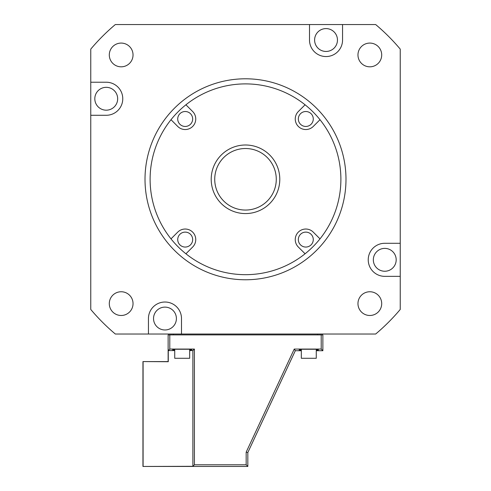 <?xml version="1.0" encoding="UTF-8"?>
<svg xmlns="http://www.w3.org/2000/svg" width="491" height="491" viewBox="0 0 491 491"><rect width="100%" height="100%" fill="white"/><g stroke="black" fill="none" stroke-linecap="round" stroke-linejoin="round"><path stroke-width="0.74" d="M142.949 466.45L142.949 361.585L168.272 361.72L168.272 350.586L169.788 349.064L194.405 349.064L194.405 464.793L192.889 466.309L142.949 466.45L247.826 466.45L247.826 452.536L295.3 350.721L301.327 350.721M142.949 361.585L168.131 361.585L168.131 334.899L321.212 334.899L321.212 349.064L322.869 350.721L316.272 350.721M322.869 350.721L322.869 334.899L321.212 334.899M194.405 464.793L246.169 464.793L247.826 466.45M246.169 464.793L246.169 452.168L247.826 452.536M143.09 466.309L143.09 361.72M169.788 349.064L169.788 334.899M321.212 349.064L294.244 349.064L295.3 350.721M301.327 349.549L299.129 349.389C298.534 349.064 319.07 349.064 318.469 349.389L316.272 349.549M301.327 350.427L299.129 350.261L301.327 350.101M316.272 350.101L318.469 350.261L316.272 350.427M294.244 349.064L246.169 452.168M192.889 466.309L192.889 350.586L194.405 349.064M192.889 350.586L189.673 350.586M174.728 350.586L168.272 350.586M174.728 349.549L172.531 349.389C171.93 349.064 192.466 349.064 191.871 349.389L189.673 349.549M174.728 350.427L172.531 350.261L174.728 350.101M189.673 350.101L191.871 350.261L189.673 350.427M174.109 349.248L190.287 349.248M174.728 349.494L174.728 358.283L189.673 358.283L189.673 349.494M300.713 349.248L316.891 349.248M301.327 349.494L301.327 358.283L316.272 358.283L316.272 349.494M173.409 334.899L173.409 334.021M317.591 334.899L317.591 334.021M90.767 115.281L90.767 309.465A202.212 202.212 0 0 0 115.324 334.021L375.676 334.021A202.212 202.212 0 0 0 400.233 309.465L400.233 276.347L384.76 276.347A16.528 16.528 0 0 1 368.232 259.819A16.528 16.528 0 0 1 384.76 243.29L400.233 243.29L400.233 49.106A202.212 202.212 0 0 0 375.676 24.55L342.558 24.55L342.558 40.023A16.528 16.528 0 0 1 326.03 56.551A16.528 16.528 0 0 1 309.502 40.023L309.502 24.55L115.324 24.55A202.212 202.212 0 0 0 90.767 49.106L90.767 115.281L106.24 115.281A16.528 16.528 0 0 0 122.768 98.752A16.528 16.528 0 0 0 106.24 82.224L90.767 82.224M148.442 334.021L148.442 318.549A16.528 16.528 0 0 1 164.97 302.02A16.528 16.528 0 0 1 181.498 318.549L181.498 334.021M109.297 54.949A11.87 11.87 0 0 0 121.167 66.819A11.87 11.87 0 0 0 133.036 54.949A11.87 11.87 0 0 0 121.167 43.079A11.87 11.87 0 0 0 109.297 54.949M357.964 54.949A11.87 11.87 0 0 0 369.833 66.819A11.87 11.87 0 0 0 381.703 54.949A11.87 11.87 0 0 0 369.833 43.079A11.87 11.87 0 0 0 357.964 54.949M357.964 303.622A11.87 11.87 0 0 0 369.833 315.486A11.87 11.87 0 0 0 381.703 303.622A11.87 11.87 0 0 0 369.833 291.752A11.87 11.87 0 0 0 357.964 303.622M109.297 303.622A11.87 11.87 0 0 0 121.167 315.486A11.87 11.87 0 0 0 133.036 303.622A11.87 11.87 0 0 0 121.167 291.752A11.87 11.87 0 0 0 109.297 303.622M176.398 318.549A11.428 11.428 0 0 1 164.97 329.977A11.428 11.428 0 0 1 153.536 318.549A11.428 11.428 0 0 1 164.97 307.114A11.428 11.428 0 0 1 176.398 318.549M117.668 98.752A11.428 11.428 0 0 1 106.24 110.18A11.428 11.428 0 0 1 94.812 98.752A11.428 11.428 0 0 1 106.24 87.324A11.428 11.428 0 0 1 117.668 98.752M309.502 24.55L342.558 24.55M337.464 40.023A11.428 11.428 0 0 1 326.03 51.451A11.428 11.428 0 0 1 314.602 40.023A11.428 11.428 0 0 1 326.03 28.595A11.428 11.428 0 0 1 337.464 40.023M400.233 243.29L400.233 276.347M396.188 259.819A11.428 11.428 0 0 1 384.76 271.247A11.428 11.428 0 0 1 373.332 259.819A11.428 11.428 0 0 1 384.76 248.391A11.428 11.428 0 0 1 396.188 259.819M345.989 179.283A100.489 100.489 0 0 1 245.5 279.772A100.489 100.489 0 0 1 145.011 179.283A100.489 100.489 0 0 1 245.5 78.793A100.489 100.489 0 0 1 345.989 179.283M150.111 179.283A95.389 95.389 0 0 0 245.5 274.678A95.389 95.389 0 0 0 340.889 179.283A95.389 95.389 0 0 0 245.5 83.893A95.389 95.389 0 0 0 150.111 179.283M319.997 238.865A95.389 95.389 0 0 1 305.077 253.779L298.344 247.047A10.55 10.55 0 0 1 301.762 229.837A10.55 10.55 0 0 1 313.264 232.126L319.997 238.865M305.077 104.786L298.344 111.525A10.55 10.55 0 0 0 301.762 128.728A10.55 10.55 0 0 0 313.264 126.445L319.997 119.706M185.923 253.779L192.656 247.047A10.55 10.55 0 0 0 189.238 229.837A10.55 10.55 0 0 0 177.736 232.126L171.003 238.865M171.003 119.706L177.736 126.445A10.55 10.55 0 0 0 195.749 118.982A10.55 10.55 0 0 0 192.656 111.525L185.923 104.786A95.389 95.389 0 0 0 171.003 119.706M192.668 118.982A7.475 7.475 0 0 1 185.199 126.457A7.475 7.475 0 0 1 177.724 118.982A7.475 7.475 0 0 1 185.199 111.512A7.475 7.475 0 0 1 192.668 118.982M313.276 118.982A7.475 7.475 0 0 1 305.801 126.457A7.475 7.475 0 0 1 298.332 118.982A7.475 7.475 0 0 1 305.801 111.512A7.475 7.475 0 0 1 313.276 118.982M313.276 239.59A7.475 7.475 0 0 1 305.801 247.059A7.475 7.475 0 0 1 298.332 239.59A7.475 7.475 0 0 1 305.801 232.114A7.475 7.475 0 0 1 313.276 239.59M192.668 239.59A7.475 7.475 0 0 1 185.199 247.059A7.475 7.475 0 0 1 177.724 239.59A7.475 7.475 0 0 1 185.199 232.114A7.475 7.475 0 0 1 192.668 239.59M279.79 179.283A34.29 34.29 0 0 1 245.5 213.573A34.29 34.29 0 0 1 211.21 179.283A34.29 34.29 0 0 1 245.5 144.998A34.29 34.29 0 0 1 279.79 179.283M276.273 179.283A30.773 30.773 0 0 1 245.5 210.056A30.773 30.773 0 0 1 214.727 179.283A30.773 30.773 0 0 1 245.5 148.515A30.773 30.773 0 0 1 276.273 179.283"/></g></svg>
